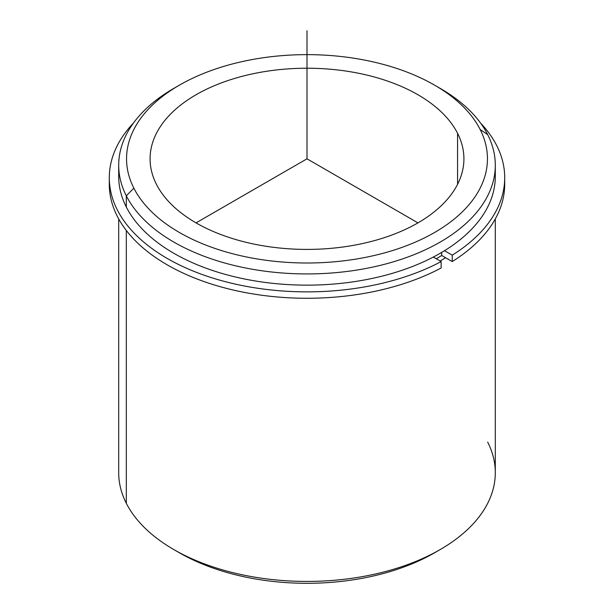 <?xml version="1.0" encoding="UTF-8"?>
<svg xmlns="http://www.w3.org/2000/svg" width="614" height="614" viewBox="0 0 614 614"><rect width="100%" height="100%" fill="white"/><g stroke="black" fill="none" stroke-linecap="round" stroke-linejoin="round"><path stroke-width="0.92" d="M441.689 255.478A182.803 105.539 180 0 1 436.262 258.755A182.803 105.539 0 0 0 441.689 255.478L441.689 252.408L441.689 255.478L452.242 261.572L452.242 255.163A197.708 114.15 0 0 0 504.708 177.715A197.708 114.15 0 0 0 480.501 122.984A197.708 114.15 180 0 1 452.242 255.163L452.242 261.572L441.689 255.478M457.568 133.315A156.915 90.596 180 0 1 463.915 158.819A156.915 90.596 180 0 1 329.319 248.493A156.915 90.596 180 0 1 156.432 184.323A156.915 90.596 180 0 1 150.085 158.819A156.915 90.596 180 0 1 284.681 69.144A156.915 90.596 180 0 1 457.568 133.315L457.568 184.323L457.568 133.315A156.915 90.596 0 0 0 262.823 71.892A156.915 90.596 0 0 0 156.432 184.323A156.915 90.596 0 0 0 351.177 245.746A156.915 90.596 0 0 0 457.568 133.315M445.58 257.726A188.298 108.709 180 0 1 440.146 260.996A188.298 108.709 0 0 0 445.58 257.726M118.955 170.83A188.298 108.709 0 0 0 126.323 207.041A188.298 108.709 0 0 0 338.575 283.607A188.298 108.709 0 0 0 495.045 170.83M495.298 165.227L495.298 176.433A188.298 108.709 180 0 1 333.778 284.044A188.298 108.709 180 0 1 126.323 207.041L126.323 195.835A188.298 108.709 0 0 0 333.778 272.831A188.298 108.709 0 0 0 495.298 165.227A188.298 108.709 0 0 0 487.677 134.619A188.298 108.709 0 0 0 437.314 86.758M176.686 86.758A188.298 108.709 0 0 0 118.702 165.227A188.298 108.709 0 0 0 126.323 195.835L126.323 207.041A188.298 108.709 180 0 1 118.702 176.433L118.702 165.227M434.597 85.154L440.146 88.355A188.298 108.709 180 0 1 487.677 134.619A188.298 108.709 180 0 1 360.011 269.538A188.298 108.709 180 0 1 126.323 195.835L133.852 188.153A180.447 104.18 180 0 1 256.199 58.852A180.447 104.18 180 0 1 480.148 129.485A180.447 104.18 180 0 1 357.801 258.786A180.447 104.18 180 0 1 133.852 188.153L126.323 195.835A188.298 108.709 180 0 1 173.854 88.355L179.403 85.154A180.447 104.18 -0 0 0 133.852 188.153A180.447 104.18 -0 0 0 357.801 258.786A180.447 104.18 -0 0 0 480.148 129.485A180.447 104.18 -0 0 0 434.597 85.154A180.447 104.18 -0 0 0 179.403 85.154M487.677 134.619L480.148 129.485L487.677 134.619M495.298 218.929L495.298 472.711A188.298 108.709 180 0 1 333.778 580.322A188.298 108.709 180 0 1 126.323 503.319L126.323 230.473L126.323 503.319A188.298 108.709 180 0 1 118.702 472.711L118.702 218.929M126.323 503.319A188.298 108.709 -0 0 0 173.854 549.584A188.298 108.709 -0 0 0 440.146 549.584L434.597 552.784A180.447 104.18 180 0 1 179.403 552.784A180.447 104.18 180 0 1 176.686 551.18A180.447 104.18 0 0 0 437.314 551.18M440.146 549.584A188.298 108.709 -0 0 0 487.677 442.103M109.369 180.923A197.708 114.15 0 0 0 225.192 288.043A197.708 114.15 0 0 0 441.144 267.98L441.144 261.572A197.708 114.15 180 0 1 185.374 267.712A197.708 114.15 180 0 1 133.499 122.984A197.708 114.15 0 0 0 109.292 177.715A197.708 114.15 0 0 0 227.733 282.286A197.708 114.15 0 0 0 441.144 261.572L441.144 267.98A197.708 114.15 180 0 1 227.733 288.695A197.708 114.15 180 0 1 109.292 184.123L109.292 177.715M504.708 177.715L504.708 184.123A197.708 114.15 180 0 1 452.242 261.572A197.708 114.15 0 0 0 504.631 180.923M441.144 261.572L433.323 257.051L441.144 261.572M444.513 250.704L452.242 255.163L444.513 250.704M417.957 222.882L307 158.819L196.043 222.882M307 158.819L307 30.7M173.854 549.584L179.403 552.784"/></g></svg>
